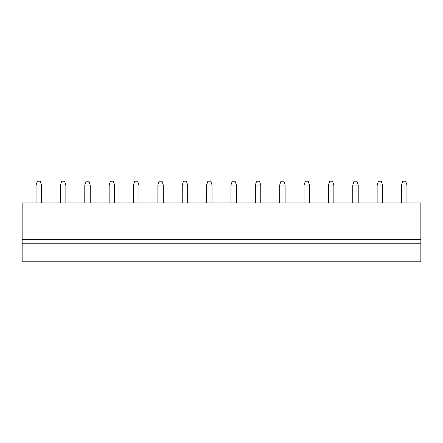 <?xml version="1.0" encoding="UTF-8"?>
<svg xmlns="http://www.w3.org/2000/svg" width="443" height="443" viewBox="0 0 443 443"><rect width="100%" height="100%" fill="white"/><g stroke="black" fill="none" stroke-linecap="round" stroke-linejoin="round"><path stroke-width="0.66" d="M22.15 202.955L22.15 261.785L420.85 261.785L420.85 202.955L22.15 202.955M22.15 243.24L420.85 243.24M22.15 239.403L420.85 239.403M60.42 185.052L65.857 185.052L64.578 181.215L61.699 181.215L60.42 185.052L60.42 202.955M65.857 185.052L65.857 202.955M84.785 185.052L90.222 185.052L88.943 181.215L86.064 181.215L84.785 185.052L84.785 202.955M90.222 185.052L90.222 202.955M109.15 185.052L114.582 185.052L113.303 181.215L110.429 181.215L109.15 185.052L109.15 202.955M114.582 185.052L114.582 202.955M182.239 185.052L187.671 185.052L186.392 181.215L183.518 181.215L182.239 185.052L182.239 202.955M187.671 185.052L187.671 202.955M157.874 185.052L163.312 185.052L162.033 181.215L159.153 181.215L157.874 185.052L157.874 202.955M163.312 185.052L163.312 202.955M133.509 185.052L138.947 185.052L137.668 181.215L134.788 181.215L133.509 185.052L133.509 202.955M138.947 185.052L138.947 202.955M206.599 185.052L212.036 185.052L210.757 181.215L207.878 181.215L206.599 185.052L206.599 202.955M212.036 185.052L212.036 202.955M352.778 185.052L358.215 185.052L356.936 181.215L354.057 181.215L352.778 185.052L352.778 202.955M358.215 185.052L358.215 202.955M328.418 185.052L333.85 185.052L332.571 181.215L329.697 181.215L328.418 185.052L328.418 202.955M333.85 185.052L333.85 202.955M279.688 185.052L285.126 185.052L283.847 181.215L280.967 181.215L279.688 185.052L279.688 202.955M285.126 185.052L285.126 202.955M304.053 185.052L309.491 185.052L308.212 181.215L305.332 181.215L304.053 185.052L304.053 202.955M309.491 185.052L309.491 202.955M260.761 185.052L259.482 181.215L256.608 181.215L255.329 185.052L260.761 185.052L260.761 202.955M255.329 185.052L255.329 202.955M230.964 185.052L236.401 185.052L235.122 181.215L232.243 181.215L230.964 185.052L230.964 202.955M236.401 185.052L236.401 202.955M377.143 185.052L382.58 185.052L381.301 181.215L378.422 181.215L377.143 185.052L377.143 202.955M382.58 185.052L382.58 202.955M41.492 185.052L40.213 181.215L37.339 181.215L36.06 185.052L41.492 185.052L41.492 202.955M36.06 185.052L36.06 202.955M401.508 185.052L406.94 185.052L405.661 181.215L402.787 181.215L401.508 185.052L401.508 202.955M406.94 185.052L406.94 202.955"/></g></svg>
